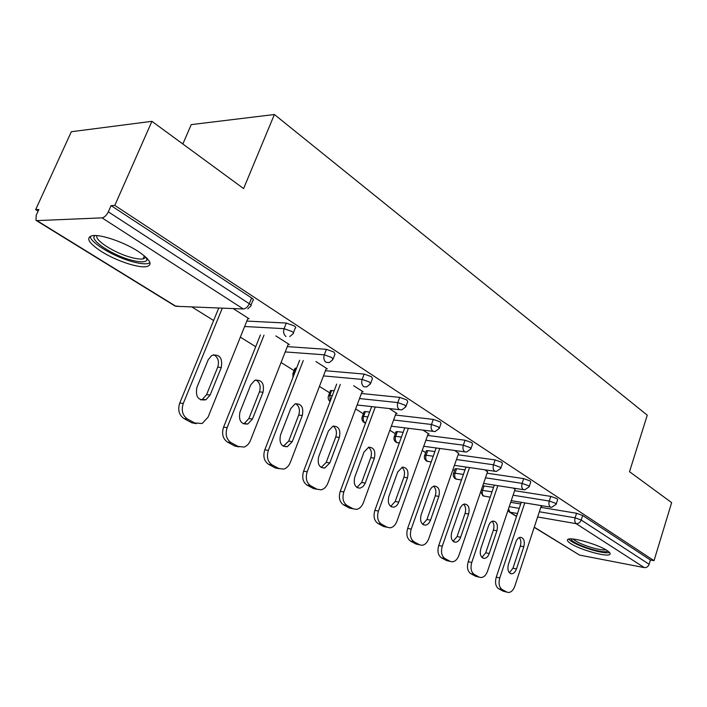 <?xml version="1.0" encoding="UTF-8"?>
<svg xmlns="http://www.w3.org/2000/svg" width="707" height="707" viewBox="0 0 707 707"><rect width="100%" height="100%" fill="white"/><g stroke="black" fill="none" stroke-linecap="round" stroke-linejoin="round"><path stroke-width="1.06" d="M101.561 251.604C115.904 260.68 138.236 268.183 146.437 266.645C153.233 264.851 150.414 259.725 137.989 251.25C124.025 242.148 101.021 234.247 92.608 235.643C85.361 237.579 88.348 242.899 101.561 251.604M570.92 543.683C580.191 549.754 606.359 557.125 609.664 554.535C610.848 553.767 609.92 552.388 606.889 550.408C597.848 544.319 571.132 536.79 567.924 539.361C566.643 540.166 567.641 541.606 570.92 543.683M182.848 143.998L191.235 124.618L274.387 114.507L647.259 415.186L629.513 471.702L671.65 502.615L654.028 560.678L650.422 559.997L582.656 515.474L581.198 520.016L649.114 564.283L650.422 559.997M35.65 209.643L38.858 209.475L36.198 215.29L35.986 220.345L36.923 220.619L102.029 217.862C104.424 217.42 106.518 215.405 108.321 211.844L111.079 205.604L114.808 205.401L151.934 121.321L71.345 131.723L35.65 209.643L38.09 211.163M191.818 306.918L213.62 320.501M240.345 337.151L255.704 346.713M281.068 362.514L294.094 370.627M319.431 386.411L329.674 392.792M355.639 408.955L363.363 413.772M389.849 430.271L395.319 433.683M422.238 450.447L425.667 452.577M452.94 469.572L454.521 470.553M649.114 564.283C648.151 566.678 646.552 567.792 644.307 567.615L579.537 555.083L534.209 527.351M151.934 121.321L243.597 188.575L274.387 114.507M114.808 205.401L654.028 560.678M540.678 505.514L541.933 506.318L541.182 506.194M111.079 205.604L251.621 297.947C253.566 299.3 253.972 300.166 252.85 300.528L250.967 305.185M510.693 502.324L520.688 503.985M540.802 507.334L576.567 513.273L582.656 515.474M246.831 321.075L286.3 323.055L294.085 325.856C295.818 327.049 296.189 327.827 295.199 328.172L293.387 332.794M287.316 346.624L326.413 349.338L333.96 352.059L334.985 354.145L333.236 358.732M294.766 368.913L295.022 368.232L296.551 368.232M325.441 370.733L364.149 374.074L371.475 376.707L372.43 378.599L370.733 383.15M330.302 391.121L330.54 390.52L334.164 390.732M361.418 393.499L399.72 397.387L406.843 399.95L407.718 401.656L406.074 406.163M363.964 412.163L365.386 411.58L369.646 412.066M395.416 415.036L433.303 419.392L440.231 421.885L441.044 423.431L439.462 427.903M395.893 432.11L397.369 431.588L403.167 432.331M427.602 435.441L465.073 440.214L471.816 442.635L472.568 444.04L471.03 448.459M426.206 451.048L427.744 450.589L434.893 451.579M458.109 454.795L495.156 459.921L501.723 462.29L502.421 463.562L500.936 467.937M455.043 469.068L456.616 468.661L464.976 469.899M487.07 473.186L523.693 478.621L530.091 480.928L530.745 482.086L529.304 486.407M482.74 485.824L493.539 487.353M514.599 490.676L550.788 496.385L557.028 498.638L557.646 499.69L556.25 503.958M515.014 489.456L513.512 488.113M487.521 471.878L484.914 469.802M458.596 453.39L454.769 450.492M428.142 433.921L429.087 434.036L422.945 430.103M396.017 413.392L397.016 413.507L389.283 408.549M362.09 391.705L363.151 391.811L353.641 385.722M326.192 368.771L327.332 368.868L315.923 361.56M288.156 344.477L289.384 344.565L275.845 335.896M247.786 318.698L249.103 318.76L233.195 308.579M506.804 592.051L502.12 589.514L498.612 588.71L503.296 591.246L508.501 592.493C511.241 592.272 513.344 590.177 514.811 586.209L541.279 505.903M498.612 588.71C495.607 586.465 494.82 582.612 496.261 577.151L499.778 577.928L524.771 502.889M499.778 577.928C498.338 583.399 499.115 587.261 502.12 589.514M523.816 546.714C525.027 541.138 523.887 537.992 520.396 537.276C518.417 537.559 516.905 539.132 515.845 541.995L508.413 564.38C507.193 569.851 508.28 572.988 511.665 573.81C513.75 573.598 515.359 571.981 516.472 568.958L523.816 546.714L520.308 546.034C521.306 542.481 520.953 539.671 519.247 537.576M507.007 592.148L503.296 591.246M496.261 577.151L521.245 502.306M509.385 572.776L512.964 568.216L520.308 546.034M479.169 577.08L474.247 574.411L470.712 573.624L475.643 576.293L481.087 577.557C483.915 577.283 486.071 575.162 487.556 571.194L515.12 489.147M470.712 573.624C467.557 571.283 466.726 567.314 468.22 561.729L471.755 562.48L497.843 485.674M471.755 562.48C470.261 568.083 471.083 572.06 474.247 574.411M496.906 530.78C498.161 524.956 496.915 521.713 493.159 521.05C491.135 521.377 489.598 522.968 488.537 525.822L480.787 548.694C479.514 554.385 480.698 557.629 484.339 558.415C486.487 558.159 488.122 556.524 489.253 553.501L496.906 530.78L493.371 530.117C494.432 526.388 494.016 523.454 492.134 521.315M479.346 577.168L475.643 576.293M468.22 561.729L494.299 485.117M481.927 557.434L485.727 552.786L493.371 530.117M450.103 561.331L444.924 558.521L441.371 557.761L446.559 560.563L452.286 561.844C455.184 561.508 457.394 559.361 458.905 555.402L487.636 471.542M441.371 557.761C438.048 555.304 437.165 551.221 438.72 545.504L442.273 546.228L469.545 467.548M442.273 546.228C440.708 551.964 441.592 556.064 444.924 558.521M468.617 514.024C469.925 507.935 468.547 504.595 464.499 503.994L462.139 505.134L460.257 507.723L451.729 532.194C450.412 538.133 451.711 541.482 455.626 542.225C457.827 541.916 459.497 540.254 460.637 537.258L468.617 514.024L465.065 513.388C466.187 509.464 465.701 506.415 463.615 504.215M450.244 561.402L446.559 560.563M438.72 545.504L465.975 467.027M453.072 541.297L457.093 536.551L465.065 513.388M419.498 544.744L414.028 541.783L410.475 541.049L415.937 544.001L421.999 545.291C424.969 544.885 427.214 542.711 428.734 538.769L458.728 453.028M410.475 541.049C406.958 538.478 406.021 534.262 407.647 528.403L411.209 529.11L439.763 448.459M411.209 529.11C409.583 534.987 410.52 539.211 414.028 541.783M438.844 496.394C440.205 489.995 438.685 486.549 434.292 486.045L431.915 487.238L430.015 489.818L421.125 514.82C419.755 521.041 421.186 524.497 425.428 525.168C427.673 524.797 429.37 523.127 430.519 520.149L438.844 496.394L435.282 495.784C436.466 491.657 435.901 488.475 433.594 486.222M419.578 544.788L415.937 544.001M407.647 528.403L436.175 447.973M422.689 524.302L426.948 519.477L435.282 495.784M387.215 527.254L381.453 524.134L377.883 523.419L383.645 526.538L390.114 527.837C393.127 527.342 395.407 525.142 396.936 521.245L428.283 433.524M377.883 523.419C374.171 520.732 373.172 516.375 374.869 510.374L378.439 511.055L408.381 428.301M378.439 511.055C376.743 517.073 377.741 521.43 381.453 524.134M407.471 477.808C408.876 471.065 407.188 467.504 402.416 467.133L397.688 472.011L388.85 496.491C387.427 503.039 389.018 506.601 393.631 507.184C395.902 506.733 397.617 505.045 398.757 502.12L407.471 477.808L403.891 477.225C405.146 472.886 404.501 469.563 401.938 467.256M386.543 527.122L383.645 526.538M374.869 510.374L404.784 427.859M390.671 506.389L395.186 501.475L403.891 477.225M353.129 508.793L347.031 505.487L343.461 504.807L349.558 508.103L356.505 509.394C359.554 508.784 361.843 506.566 363.363 502.748L396.176 412.959M343.461 504.807C339.537 501.979 338.467 497.481 340.244 491.33L343.823 491.975L375.276 406.993M343.823 491.975C342.047 498.143 343.116 502.65 347.031 505.487M374.357 458.189C375.806 451.048 373.923 447.381 368.7 447.186L364.017 452.065L354.764 477.137C353.288 484.065 355.064 487.742 360.11 488.175L363.106 486.513L365.015 483.65L374.357 458.189L370.768 457.65C372.103 453.072 371.352 449.599 368.506 447.239M352.802 508.722L349.558 508.103M340.244 491.33L371.67 406.596M356.876 487.477L361.657 482.474L370.768 457.65M607.852 551.062C606.014 552.494 600.146 551.76 590.265 548.871C578.503 545 572.051 541.686 570.911 538.92M573.174 539.061C575.905 541.659 581.711 544.399 590.619 547.262C597.91 549.436 603.009 550.285 605.917 549.816M568.622 539.114C571.804 542.349 579.06 545.795 590.398 549.454C599.722 552.238 606.129 553.281 609.611 552.591M147.224 258.488L147.118 259.982C145.571 262.43 140.278 262.474 131.228 260.105C111.909 255.174 87.871 239.028 95.242 235.528M97.009 235.625C94.172 240.168 114.976 253.274 131.246 257.454C136.38 258.842 140.34 259.328 143.106 258.93L145.978 257.26M90.107 236.341C90.708 243.005 114.481 257.021 132.748 261.793C139.146 263.525 144.069 264.135 147.516 263.64L150.025 262.774M317.072 489.253L310.62 485.762L307.05 485.117L313.501 488.608L321.049 489.863C324.098 489.129 326.369 486.902 327.871 483.181L362.258 391.236M307.05 485.117C302.896 482.139 301.748 477.49 303.612 471.171L307.183 471.781L340.288 384.44M307.183 471.781C305.327 478.118 306.467 482.775 310.62 485.762M339.36 437.456C340.854 429.847 338.724 426.074 332.988 426.127L328.419 430.978L318.716 456.66C317.187 464.031 319.193 467.831 324.734 468.052L329.798 462.952L339.36 437.456L335.772 436.961C337.186 432.118 336.311 428.495 333.147 426.082M317.107 489.271L313.501 488.608M303.612 471.171L336.682 384.095M324.734 468.052L321.164 467.468L326.21 462.387L335.772 436.961M278.876 468.555L272.036 464.853L268.466 464.252L275.306 467.954L283.613 469.139C286.609 468.264 288.827 466.037 290.294 462.466L326.387 368.267M268.466 464.252C264.065 461.114 262.836 456.307 264.789 449.82L268.351 450.377L303.259 360.552M268.351 450.377C266.398 456.881 267.626 461.706 272.036 464.853M302.304 415.513C303.824 407.347 301.412 403.467 295.075 403.874L290.718 408.646L280.52 434.973C278.947 442.865 281.227 446.78 287.351 446.709L292.265 441.645L302.304 415.513L298.716 415.071C300.228 409.936 299.211 406.145 295.694 403.679M279.141 468.697L275.306 467.954M264.789 449.82L299.653 360.261M283.348 446.276L288.686 441.115L298.716 415.071M238.339 446.594L231.074 442.662L227.521 442.114L234.786 446.037L244.048 447.08C246.911 446.046 249.032 443.855 250.428 440.496L288.376 343.92M227.521 442.114C222.838 438.8 221.521 433.815 223.571 427.152L227.124 427.655L264.003 335.171M227.124 427.655C225.073 434.345 226.39 439.347 231.074 442.662M263.022 392.244C264.542 383.406 261.784 379.438 254.75 380.339L250.711 384.953L239.982 411.951C238.392 420.479 240.999 424.5 247.812 424.006L252.452 419.039L263.022 392.244L259.442 391.855C261.042 386.411 259.876 382.434 255.943 379.915M238.886 446.868L234.786 446.037M223.571 427.152L260.406 334.95M243.252 423.802L244.251 423.511L248.891 418.562L259.442 391.855M195.247 423.254L187.514 419.057L183.988 418.562L191.721 422.751L202.193 423.52L208.061 417.148L248.042 318.079M183.988 418.562C179.004 415.071 177.59 409.892 179.746 403.034L183.263 403.485L222.325 308.137M183.263 403.485C181.107 410.36 182.521 415.557 187.514 419.057M221.282 367.516C222.758 357.875 219.585 353.845 211.755 355.444L208.194 359.766L196.882 387.48C195.3 396.786 198.322 400.887 205.94 399.764L210.147 395.01L221.282 367.516L217.721 367.198C219.426 361.401 218.074 357.229 213.673 354.675M196.139 423.661L191.721 422.751M179.746 403.034L218.755 307.996M200.673 399.906L202.396 399.34L206.603 394.603L217.721 367.198M644.307 567.615L576.152 523.657L537.629 516.985M517.506 513.503L509.959 512.195L516.578 516.278M534.271 527.175L579.537 555.083M539.344 511.762L575.1 517.824L581.198 520.016C580.138 522.57 578.459 523.781 576.152 523.657C574.764 522.446 574.42 520.502 575.1 517.824L576.567 513.273M508.51 508.81L509.959 512.195L507.856 510.763M36.923 220.619L175.902 306.281L243.296 308.977L102.029 217.862M108.321 211.844L249.288 303.718L251.621 297.947M243.296 308.977C245.736 308.747 247.733 306.988 249.288 303.718C251.241 305.062 251.648 305.91 250.534 306.264L247.812 308.826M36.216 220.478L174.903 305.945L179.87 306.44M509.234 506.663L519.23 508.36M484.118 485.868L482.598 490.296C481.891 492.912 482.28 494.829 483.765 496.04L490.19 497.18M513.079 495.2L549.268 501.033C548.552 503.773 548.924 505.779 550.382 507.034L551.593 507.317L556.135 504.321L555.516 503.278L549.268 501.033L550.788 496.385M481.228 490.243L492.019 491.807M456.616 468.661L455.043 473.186L463.394 474.45M485.488 477.808L522.102 483.376L523.693 478.621M427.744 450.589L426.091 455.211L433.25 456.227M456.457 459.523L493.495 464.782L495.156 459.921M397.369 431.588L395.655 436.307L401.452 437.067M425.87 440.267L463.332 445.18L465.073 440.214M365.386 411.58L363.592 416.396L367.843 416.909M393.613 419.976L431.491 424.483L433.303 419.392M331.654 390.476L329.78 395.407L332.29 395.673M359.527 398.545L397.811 402.592L399.72 397.387M296.039 368.188L294.077 373.243L294.58 373.287M323.461 375.903L362.152 379.412L364.149 374.074M285.23 351.927L324.301 354.808L326.413 349.338M244.64 326.501L284.081 328.667L286.3 323.055M453.461 473.566L455.043 473.186C454.309 475.855 454.716 477.835 456.271 479.099L461.477 479.991M523.286 489.562L524.656 489.854L529.163 486.823L528.5 485.682L522.102 483.376C521.359 486.177 521.748 488.245 523.286 489.562M424.562 455.644L426.091 455.211C425.331 457.942 425.764 459.974 427.399 461.309L431.226 461.936M494.759 471.162L496.314 471.472L500.777 468.405L500.07 467.15L493.495 464.782C492.717 467.654 493.141 469.784 494.759 471.162M394.17 436.802L395.655 436.307C394.86 439.109 395.319 441.203 397.042 442.591L399.305 442.962M464.685 451.764L466.47 452.082L470.844 448.989L470.084 447.611L463.332 445.18C462.528 448.123 462.979 450.315 464.685 451.764M362.17 416.953L363.592 416.396C362.762 419.269 363.257 421.425 365.068 422.883L365.546 423.113M432.931 431.288L434.982 431.597L439.241 428.504L438.428 426.975L431.491 424.483C430.651 427.496 431.129 429.768 432.931 431.288M399.358 409.627L401.735 409.927L405.827 406.843L404.943 405.155L397.811 402.592C396.936 405.685 397.449 408.036 399.358 409.627M330.257 401.019L329.78 395.407L328.658 395.443C327.686 397.864 328.154 399.897 330.063 401.532M328.419 396.026L330.54 390.52M363.796 386.694L366.571 386.959L370.441 383.91L369.487 382.045L362.152 379.412C361.224 382.584 361.772 385.015 363.796 386.694M293.626 375.753L294.077 373.243L293.06 373.278L292.892 377.618M292.786 373.923L295.022 368.232M326.077 362.364L329.321 362.55L332.9 359.598L331.866 357.53L324.301 354.808C323.338 358.078 323.93 360.597 326.077 362.364M285.99 336.514C283.701 334.632 283.065 332.025 284.081 328.667L291.876 331.468C293.608 332.661 293.988 333.421 293.007 333.766L289.808 336.567M516.472 568.958L512.964 568.216M489.253 553.501L485.727 552.786M460.637 537.258L457.093 536.551M430.519 520.149L426.948 519.477M398.757 502.12L395.186 501.475M365.236 483.075L361.657 482.474M329.798 462.952L326.21 462.387M292.265 441.645L288.686 441.115M252.452 419.039L248.891 418.562M210.147 395.01L206.603 394.603M516.525 516.455L509.181 511.93M483.067 495.828L484.101 496.208M511.249 500.662L550.585 507.149M480.787 491.524L482.713 495.616M455.582 478.886L456.634 479.284M483.561 483.438L523.48 489.677M455.175 468.679L453.602 473.186C452.834 475.44 453.381 477.269 455.228 478.683M426.71 461.097L427.797 461.503M454.424 465.339L494.944 471.269M426.365 450.615L424.721 455.228C423.908 457.544 424.447 459.435 426.356 460.884M396.344 442.388L397.467 442.803M423.723 446.276L464.844 451.861M396.07 431.623L394.356 436.334C393.481 438.729 394.029 440.673 395.991 442.175M364.37 422.689L365.528 423.113M391.342 426.188L433.046 431.358M364.167 411.615L362.373 416.432C361.436 418.906 361.993 420.921 364.025 422.477M357.123 404.987L399.42 409.671M511.665 573.81L510.401 573.536M484.339 558.415L482.872 558.106M455.626 542.225L453.912 541.871M425.428 525.168L423.396 524.771M393.631 507.184L391.201 506.733M360.11 488.175L357.185 487.662M145.96 257.304L147.118 259.982M144.414 255.881L143.106 258.93M287.351 446.709L283.772 446.17M247.812 424.006L244.251 423.511M205.94 399.764L202.396 399.34"/></g></svg>
